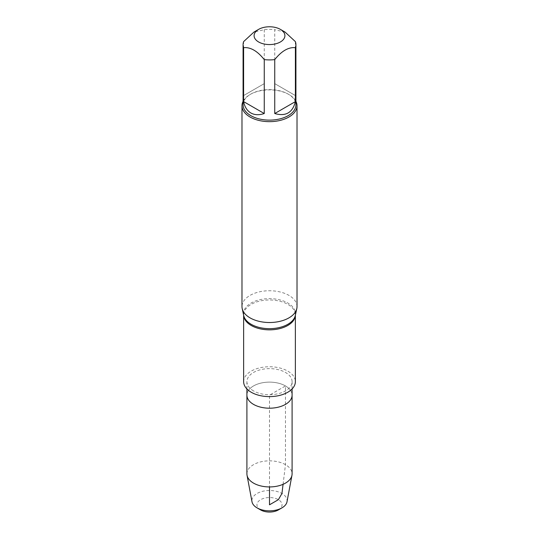 <?xml version="1.0" encoding="UTF-8"?>
<svg xmlns="http://www.w3.org/2000/svg" width="539" height="539" viewBox="0 0 539 539"><rect width="100%" height="100%" fill="white"/><g stroke="black" fill="none" stroke-linecap="round" stroke-linejoin="round"><path stroke-width="0.4" stroke-dasharray="2.69 2.02" d="M253.525 390.903A22.591 13.044 180 0 1 246.909 381.679A22.591 13.044 180 0 1 269.5 368.636A22.591 13.044 180 0 1 292.091 381.679A22.591 13.044 180 0 1 278.144 393.726A22.591 13.044 180 0 1 253.525 390.903M292.091 395.161A22.591 13.044 0 0 0 285.475 385.937A22.591 13.044 0 0 0 260.856 383.114A22.591 13.044 0 0 0 246.909 395.161A22.591 13.044 180 0 1 269.5 382.117A22.591 13.044 180 0 1 292.091 395.161M297.016 306.63A27.516 15.887 0 0 0 269.5 290.743A27.516 15.887 0 0 0 241.984 306.63M243.635 381.679A25.865 14.937 180 0 1 259.603 367.881A25.865 14.937 180 0 1 287.792 371.122A25.865 14.937 180 0 1 295.365 381.679M243.082 101.325A27.516 15.887 180 0 1 250.042 94.534A27.516 15.887 180 0 1 288.958 94.534L288.958 94.534A27.516 15.887 180 0 1 295.918 101.325M295.392 95.558L274.742 83.633L295.392 95.558L295.392 41.631M274.742 83.633L274.742 29.706A26.418 15.254 0 0 0 264.258 29.706L253.936 32.077M285.064 32.077L274.742 29.706M264.258 83.633L243.608 95.558L264.258 83.633L264.258 29.706M243.608 95.558L243.608 41.631M243.082 104.869A26.418 15.254 180 0 1 250.817 94.089A26.418 15.254 180 0 1 288.183 94.089A26.418 15.254 180 0 1 295.918 104.869M246.909 473.889A22.591 13.044 180 0 1 269.5 460.845A22.591 13.044 180 0 1 292.091 473.889M287.004 501.769A17.605 10.167 0 0 0 281.951 493.488A17.605 10.167 0 0 0 261.9 491.507A17.605 10.167 0 0 0 251.996 501.769M260.627 509.928A12.545 7.243 180 0 1 260.627 499.68A12.545 7.243 180 0 1 278.373 499.68A12.545 7.243 180 0 1 278.373 509.928M283.069 484.318L285.475 464.665L285.475 385.937L269.5 395.161L269.5 486.933M295.365 315.207L295.298 315.531A26 15.011 0 0 0 287.887 303.039A26 15.011 0 0 0 258.066 300.176A26 15.011 0 0 0 243.702 315.531L243.635 314.904A25.865 14.937 180 0 1 259.603 301.106A25.865 14.937 180 0 1 287.792 304.346A25.865 14.937 180 0 1 295.365 314.904A25.865 14.937 180 0 1 295.359 315.241M243.641 315.241A25.865 14.937 180 0 1 243.635 314.904L243.635 315.207M292.091 388.956L292.091 381.679M246.909 388.956L246.909 381.679M250.817 94.089L250.042 94.534M288.183 94.089L288.958 94.534"/><path stroke-width="0.81" d="M253.525 404.385A22.591 13.044 0 0 0 278.144 407.208A22.591 13.044 0 0 0 292.091 395.161A22.591 13.044 180 0 1 278.144 407.208A22.591 13.044 180 0 1 253.525 404.385A22.591 13.044 180 0 1 246.909 395.161A22.591 13.044 0 0 0 253.525 404.385M241.984 105.772L241.984 306.63A27.516 15.887 0 0 0 242.2 308.611A27.516 15.887 0 0 0 250.042 317.862A27.516 15.887 0 0 0 278.42 321.662A27.516 15.887 0 0 0 296.8 308.611A27.516 15.887 0 0 0 297.016 306.63L297.016 105.772A27.516 15.887 180 0 1 280.031 120.446A27.516 15.887 180 0 1 250.042 117.003A27.516 15.887 180 0 1 241.984 105.772A27.516 15.887 180 0 1 243.082 101.325M295.365 315.207L295.365 381.679A25.865 14.937 180 0 1 269.5 396.616A25.865 14.937 180 0 1 243.635 381.679L243.635 315.207M295.918 101.325A27.516 15.887 180 0 1 297.016 105.772M258.605 41.961A15.409 8.893 0 0 0 280.395 41.961A15.409 8.893 0 0 0 280.395 29.382A15.409 8.893 0 0 0 272.559 26.95A15.409 8.893 0 0 0 258.605 29.382A15.409 8.893 0 0 0 258.605 41.961M274.742 113.527C285.737 116.687 292.623 112.712 295.392 101.608L274.742 113.527L274.742 59.607C281.621 50.976 288.506 47.001 295.392 47.681A26.418 15.254 0 0 0 295.918 44.656A26.418 15.254 0 0 0 295.392 41.631L285.064 32.077L280.395 29.382M295.392 101.608L295.392 47.681M258.605 29.382L253.936 32.077L243.608 41.631A26.418 15.254 0 0 0 243.082 44.656A26.418 15.254 0 0 0 243.608 47.681C250.494 47.001 257.373 50.976 264.258 59.607A26.418 15.254 0 0 0 274.742 59.607M243.608 101.608C244.699 106.965 247.105 110.751 250.824 112.961C254.597 115.076 259.077 115.265 264.258 113.527L243.608 101.608L243.608 47.681M264.258 113.527L264.258 59.607M295.918 44.656L295.918 104.869A26.418 15.254 180 0 1 279.606 118.964A26.418 15.254 180 0 1 250.824 115.656A26.418 15.254 180 0 1 243.082 104.869L243.082 44.656M292.091 388.956L292.091 473.889A22.591 13.044 180 0 1 291.956 475.29A22.591 13.044 180 0 1 277.012 486.191A22.591 13.044 180 0 1 253.525 483.112A22.591 13.044 180 0 1 247.044 475.29A22.591 13.044 180 0 1 246.909 473.889L246.909 388.956M247.044 475.29L251.996 501.769A17.605 10.167 0 0 0 257.049 507.866A17.605 10.167 0 0 0 281.951 507.866A17.605 10.167 0 0 0 287.004 501.769L291.956 475.29M257.049 507.866L260.627 509.928L257.049 507.866M281.951 507.866L278.373 509.928A12.545 7.243 180 0 1 260.627 509.928M269.5 486.933L269.5 504.807L278.373 499.68L281.951 493.488L283.069 484.318M242.2 308.611L243.702 315.531A26 15.011 0 0 0 251.113 324.269A26 15.011 0 0 0 277.929 327.853A26 15.011 0 0 0 295.298 315.531L296.8 308.611M295.359 315.241A25.865 14.937 180 0 1 269.5 329.841A25.865 14.937 180 0 1 243.641 315.241"/></g></svg>
